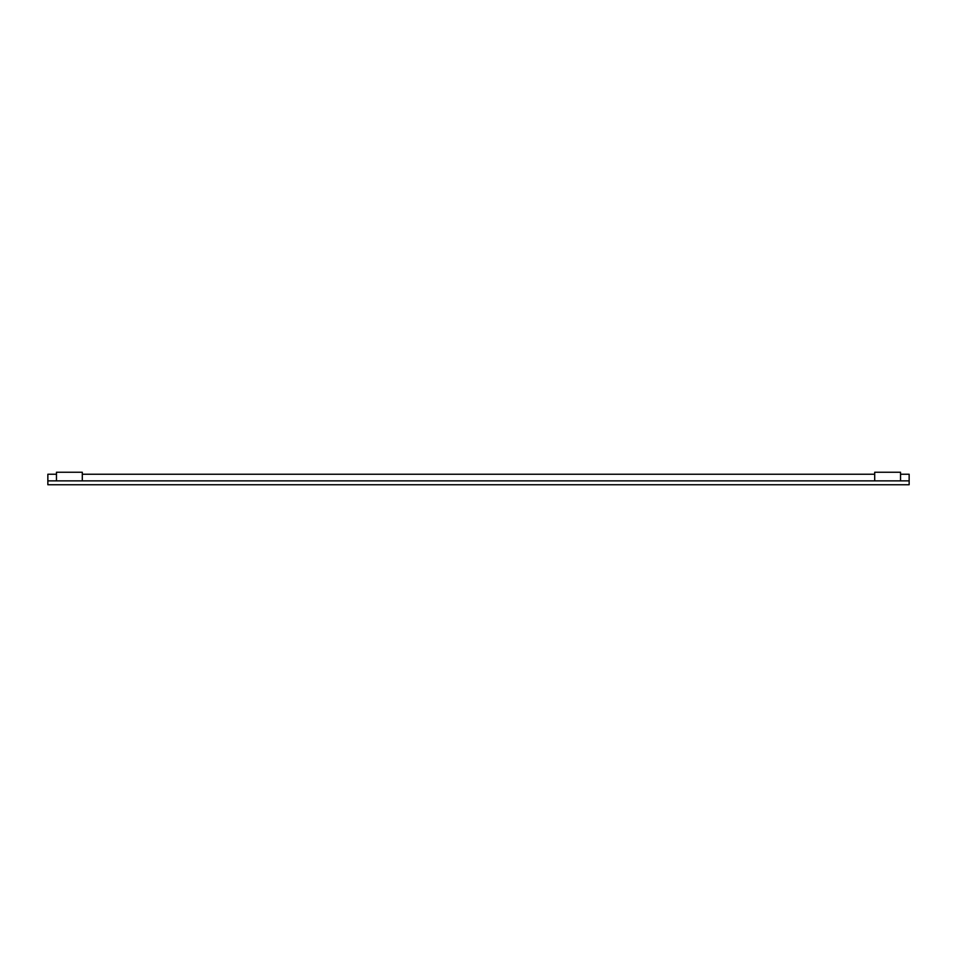 <?xml version="1.0" encoding="UTF-8"?>
<svg xmlns="http://www.w3.org/2000/svg" width="957" height="957" viewBox="0 0 957 957"><rect width="100%" height="100%" fill="white"/><g stroke="black" fill="none" stroke-linecap="round" stroke-linejoin="round"><path stroke-width="1.44" d="M874.698 480.869L900.537 480.869L900.537 472.256L874.698 472.256L874.698 480.869L82.302 480.869L82.302 472.256L56.463 472.256L56.463 480.869L82.302 480.869M900.537 480.869L909.15 480.869L909.15 484.744L47.85 484.744L47.85 474.241L56.463 474.241M47.85 480.869L56.463 480.869M909.15 480.869L909.15 474.241L900.537 474.241M82.302 474.241L874.698 474.241"/></g></svg>
